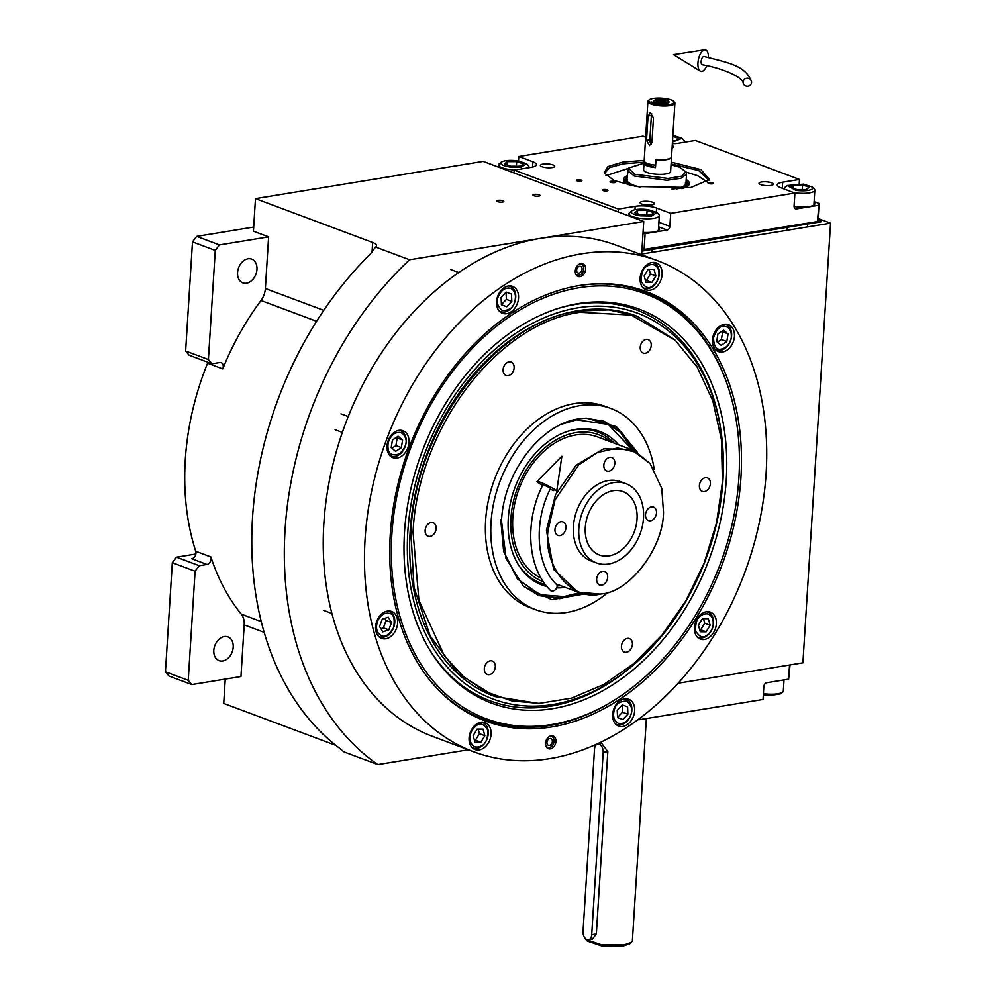 <?xml version="1.0" encoding="UTF-8"?>
<svg xmlns="http://www.w3.org/2000/svg" width="996" height="996" viewBox="0 0 996 996"><rect width="100%" height="100%" fill="white"/><g stroke="black" fill="none" stroke-linecap="round" stroke-linejoin="round"><path stroke-width="1.49" d="M818.127 218.51L830.552 223.166L641.685 254.042L643.74 221.473L409.593 259.769A312.931 228.022 110.5 0 0 377.833 764.567L468.319 749.764M678.089 683.231L802.901 662.826L830.552 223.166M225.245 679.11L223.727 703.425L335.876 745.382M206.956 564.446A5.08 3.698 -69.5 0 0 210.915 556.938A233.425 170.092 110.5 0 0 241.256 614.134A16.92 12.326 110.5 0 1 244.207 624.89L240.957 676.533L191.805 684.576L169.021 676.047L165.448 671.802L172.308 562.703L176.491 557.175L199.275 565.703L206.956 564.446L191.767 558.768A5.08 3.698 110.5 0 0 195.726 551.261A233.425 170.092 -69.5 0 1 207.566 363.204A5.08 3.698 110.5 0 0 207.865 362.245M643.74 221.473L483.16 161.389L255.474 198.627L253.432 231.197L268.621 236.874L219.456 244.916L215.273 250.432L208.413 359.531L211.986 363.789L219.668 362.532A5.08 3.698 -69.5 0 1 221.137 362.656A5.08 3.698 -69.5 0 1 222.755 368.881A233.425 170.092 110.5 0 1 260.989 300.481A16.92 12.326 110.5 0 0 265.372 288.516L268.621 236.874M502.544 202.039A3.548 0.934 3.6 0 0 503.814 201.404A3.548 0.934 3.6 0 0 501.797 200.42A3.548 0.934 3.6 0 0 497.988 200.333A3.548 0.934 3.6 0 0 496.718 200.955A3.548 0.934 3.6 0 0 498.747 201.939A3.548 0.934 3.6 0 0 502.544 202.039M538.774 196.112A3.548 0.934 3.6 0 0 540.031 195.49A3.548 0.934 3.6 0 0 538.014 194.506A3.548 0.934 3.6 0 0 534.217 194.407A3.548 0.934 3.6 0 0 532.947 195.042A3.548 0.934 3.6 0 0 534.964 196.025A3.548 0.934 3.6 0 0 538.774 196.112M255.474 198.627L372.653 242.476A16.92 4.457 -176.4 0 1 376.6 245.651A16.92 4.457 -176.4 0 1 375.592 247.045L409.593 259.769M375.592 247.045L370.226 254.142A312.931 228.022 110.5 0 0 339.163 747.934L343.832 751.843L377.833 764.567M176.491 557.175L195.863 554.013M253.694 227.063L196.673 236.388L192.489 241.904L185.63 351.015L189.203 355.261L211.986 363.789M196.673 236.388L219.456 244.916M224.274 636.556A12.687 9.238 110.5 0 0 214.14 647.923A12.687 9.238 110.5 0 0 219.058 660.647A12.687 9.238 110.5 0 0 222.731 660.983A12.687 9.238 110.5 0 0 232.865 649.616A12.687 9.238 110.5 0 0 227.947 636.892A12.687 9.238 110.5 0 0 224.274 636.556M199.275 565.703L195.091 571.218L188.232 680.33L191.805 684.576M165.448 671.802L188.232 680.33M172.308 562.703L195.091 571.218M248.041 258.773A12.687 9.238 110.5 0 0 237.907 270.14A12.687 9.238 110.5 0 0 242.825 282.864A12.687 9.238 110.5 0 0 246.498 283.2A12.687 9.238 110.5 0 0 256.632 271.833A12.687 9.238 110.5 0 0 251.714 259.109A12.687 9.238 110.5 0 0 248.041 258.773M185.63 351.015L208.413 359.531M192.489 241.904L215.273 250.432M579.485 285.503A229.279 167.067 -69.5 0 1 740.937 477.557A229.279 167.067 -69.5 0 1 551.709 726.943A229.279 167.067 -69.5 0 1 430.919 681.538A229.279 167.067 -69.5 0 1 409.119 447.677A229.279 167.067 -69.5 0 1 579.087 285.578A229.279 167.067 -69.5 0 1 579.485 285.503M578.24 285.715A228.358 166.394 -69.5 0 1 643.989 291.753A228.358 166.394 -69.5 0 1 731.052 396.707M657.472 260.678L616.25 245.24A262.185 191.045 110.5 0 0 540.243 238.405A262.185 191.045 110.5 0 0 330.871 473.374A262.185 191.045 110.5 0 0 432.488 736.355L473.71 751.781A262.185 191.045 110.5 0 0 549.717 758.628A262.185 191.045 110.5 0 0 759.089 523.647A262.185 191.045 110.5 0 0 657.472 260.678A262.185 191.045 110.5 0 0 581.477 253.831A262.185 191.045 110.5 0 0 372.106 488.799A262.185 191.045 110.5 0 0 473.71 751.781M618.516 697.461A228.358 166.394 -69.5 0 1 550.141 725.449A228.358 166.394 -69.5 0 1 483.944 719.486A228.358 166.394 -69.5 0 1 430.384 680.878M580.855 263.604A6.76 4.93 -69.5 0 1 582.822 263.778A6.76 4.93 -69.5 0 1 585.449 270.563A6.76 4.93 -69.5 0 1 580.046 276.627A6.76 4.93 -69.5 0 1 578.078 276.452A6.76 4.93 -69.5 0 1 575.451 269.667A6.76 4.93 -69.5 0 1 580.855 263.604M551.149 735.832A6.76 4.93 -69.5 0 1 553.116 736.007A6.76 4.93 -69.5 0 1 555.731 742.792A6.76 4.93 -69.5 0 1 550.327 748.855A6.76 4.93 -69.5 0 1 548.373 748.681A6.76 4.93 -69.5 0 1 545.746 741.896A6.76 4.93 -69.5 0 1 551.149 735.832M508.408 285.989A14.38 10.47 110.5 0 0 496.929 298.875A14.38 10.47 110.5 0 0 502.494 313.292A14.38 10.47 110.5 0 0 506.665 313.665A14.38 10.47 110.5 0 0 518.144 300.78A14.38 10.47 110.5 0 0 512.579 286.362A14.38 10.47 110.5 0 0 508.408 285.989M398.848 430.372A14.38 10.47 110.5 0 0 387.369 443.257A14.38 10.47 110.5 0 0 392.947 457.674A14.38 10.47 110.5 0 0 397.105 458.048A14.38 10.47 110.5 0 0 408.597 445.162A14.38 10.47 110.5 0 0 403.019 430.745A14.38 10.47 110.5 0 0 398.848 430.372M387.481 611.083A14.38 10.47 110.5 0 0 376.002 623.969A14.38 10.47 110.5 0 0 381.568 638.386A14.38 10.47 110.5 0 0 385.738 638.76A14.38 10.47 110.5 0 0 397.217 625.874A14.38 10.47 110.5 0 0 391.652 611.457A14.38 10.47 110.5 0 0 387.481 611.083M480.956 722.262A14.38 10.47 110.5 0 0 469.477 735.148A14.38 10.47 110.5 0 0 475.055 749.577A14.38 10.47 110.5 0 0 479.213 749.951A14.38 10.47 110.5 0 0 490.704 737.065A14.38 10.47 110.5 0 0 485.127 722.635A14.38 10.47 110.5 0 0 480.956 722.262M624.529 698.794A14.38 10.47 110.5 0 0 613.038 711.679A14.38 10.47 110.5 0 0 618.616 726.096A14.38 10.47 110.5 0 0 622.786 726.47A14.38 10.47 110.5 0 0 634.265 713.584A14.38 10.47 110.5 0 0 628.688 699.167A14.38 10.47 110.5 0 0 624.529 698.794M706.239 611.793A14.38 10.47 110.5 0 0 694.76 624.679A14.38 10.47 110.5 0 0 700.325 639.096A14.38 10.47 110.5 0 0 704.496 639.469A14.38 10.47 110.5 0 0 715.975 626.584A14.38 10.47 110.5 0 0 710.409 612.167A14.38 10.47 110.5 0 0 706.239 611.793M724.329 324.31A14.38 10.47 110.5 0 0 712.837 337.196A14.38 10.47 110.5 0 0 718.415 351.625A14.38 10.47 110.5 0 0 722.586 351.999A14.38 10.47 110.5 0 0 734.064 339.113A14.38 10.47 110.5 0 0 728.487 324.684A14.38 10.47 110.5 0 0 724.329 324.31M651.969 262.508A14.38 10.47 110.5 0 0 640.49 275.394A14.38 10.47 110.5 0 0 646.068 289.811A14.38 10.47 110.5 0 0 650.226 290.185A14.38 10.47 110.5 0 0 661.718 277.299A14.38 10.47 110.5 0 0 656.14 262.882A14.38 10.47 110.5 0 0 651.969 262.508M738.895 477.769A226.889 165.324 110.5 0 0 723.233 374.06A226.889 165.324 110.5 0 0 579.124 287.72A226.889 165.324 110.5 0 0 391.851 534.516A226.889 165.324 110.5 0 0 551.635 724.565A226.889 165.324 110.5 0 0 597.749 709.413A226.889 165.324 110.5 0 0 738.895 477.769M723.233 374.06L722.623 372.591A228.358 166.394 110.5 0 0 643.889 291.704M483.832 719.448A228.358 166.394 110.5 0 0 549.917 725.362A228.358 166.394 110.5 0 0 596.33 710.123L597.749 709.413M552.631 708.666A210.38 153.297 110.5 0 0 726.271 479.835A210.38 153.297 110.5 0 0 578.116 303.618A210.38 153.297 -69.5 0 0 558.158 308.424A210.38 153.297 -69.5 0 0 421.806 452.421A210.38 153.297 -69.5 0 0 430.135 650.562A210.38 153.297 -69.5 0 0 552.631 708.666M635.822 662.888A206.023 150.122 110.5 0 0 721.415 434.156A206.023 150.122 110.5 0 0 577.854 307.814A206.023 150.122 -69.5 0 0 407.812 531.914A206.023 150.122 -69.5 0 0 552.905 704.483A206.023 150.122 110.5 0 0 635.822 662.888L634.464 664.083A208.712 152.089 -69.5 0 1 550.452 706.214A208.712 152.089 -69.5 0 1 429.525 649.566M557.05 308.772A208.712 152.089 -69.5 0 1 575.738 304.365A208.712 152.089 -69.5 0 1 721.179 432.351L721.415 434.156M495 696.54L494.24 696.254A202.985 147.906 -69.5 0 1 415.581 492.659A202.985 147.906 -69.5 0 1 577.668 310.74A202.985 147.906 110.5 0 1 636.506 316.043L608.681 309.843L578.427 311.026C495.647 321.895 415.332 427.745 410.9 531.814L414 587.329L430.135 635.896L457.923 673.371L495 696.54L538.475 703.4M580.021 312.283C497.514 323.127 417.461 428.616 413.054 532.337L418.918 600.376L444.515 656.04L463.738 676.844L486.446 691.971L511.869 700.91L539.172 703.375L571.542 698.146L603.738 684.538L634.365 663.174L662.079 634.962L685.671 601.148L704.085 563.226L716.547 522.825L722.486 481.74L721.39 439.547L712.787 400.666L697.1 366.989L675.076 340.159L631.215 315.085L580.021 312.283M584.565 593.977L551.784 599.642L523.473 586.37L506.005 558.345L501.523 520.784C503.565 472.739 540.641 423.873 578.863 418.855L586.432 418.121L616.499 426.686L637.515 452.483M585.536 418.158L604.161 421.333L621.878 432.625L634.85 451.064M581.627 593.305L559.74 598.696L538.961 595.596L522.813 585.748M608.22 592.247A107.406 78.261 -69.5 0 1 535.549 609.664A107.406 78.261 -69.5 0 1 491.04 522.502A107.406 78.261 110.5 0 1 610.834 408.472A107.406 78.261 110.5 0 1 654.223 469.328M674.516 339.636L637.266 316.317M535.549 609.664L530.121 607.635A107.406 78.261 -69.5 0 1 485.625 520.472A107.406 78.261 110.5 0 1 605.406 406.443L610.834 408.472M640.229 347.243A7.184 5.241 110.5 0 0 643.217 353.082A7.184 5.241 110.5 0 0 651.235 345.45A7.184 5.241 110.5 0 0 648.247 339.611A7.184 5.241 110.5 0 0 640.229 347.243M503.105 369.665A7.184 5.241 110.5 0 0 506.093 375.504A7.184 5.241 110.5 0 0 514.11 367.873A7.184 5.241 110.5 0 0 511.122 362.034A7.184 5.241 110.5 0 0 503.105 369.665M425.143 530.358A7.184 5.241 110.5 0 0 428.118 536.197A7.184 5.241 110.5 0 0 436.136 528.565A7.184 5.241 110.5 0 0 433.16 522.726A7.184 5.241 110.5 0 0 425.143 530.358M484.305 668.627A7.184 5.241 110.5 0 0 487.281 674.466A7.184 5.241 110.5 0 0 495.298 666.834A7.184 5.241 110.5 0 0 492.31 660.995A7.184 5.241 110.5 0 0 484.305 668.627M621.429 646.205A7.184 5.241 110.5 0 0 624.405 652.044A7.184 5.241 110.5 0 0 632.423 644.412A7.184 5.241 110.5 0 0 629.447 638.573A7.184 5.241 110.5 0 0 621.429 646.205M699.391 485.513A7.184 5.241 110.5 0 0 702.367 491.352A7.184 5.241 110.5 0 0 710.385 483.72A7.184 5.241 110.5 0 0 707.409 477.881A7.184 5.241 110.5 0 0 699.391 485.513M658.655 270.202C656.414 264.562 652.604 263.156 647.213 265.982C642.968 268.123 641.026 273.352 641.374 281.681C645.084 287.769 648.894 289.176 652.828 285.902C657.858 281.818 659.8 276.577 658.655 270.202M642.793 287.508A13.533 9.86 110.5 0 0 644.188 288.205A13.533 9.86 110.5 0 0 652.143 286.923A13.533 9.86 110.5 0 0 658.804 268.982A13.533 9.86 110.5 0 0 653.675 262.857A13.533 9.86 110.5 0 0 652.168 262.471M646.006 282.503L651.87 282.515L655.878 275.954L654.023 269.381L648.159 269.368L644.151 275.929L646.006 282.503M651.87 282.515L646.441 280.486L650.45 273.925L649.168 269.368M645.433 280.486L646.441 280.486M655.878 275.954L650.45 273.925M510.575 288.317C505.433 287.221 501.362 289.923 498.361 296.435C495.946 301.502 497.265 306.208 502.333 310.515C508.981 310.528 513.052 307.826 514.546 302.411C516.513 295.526 515.193 290.832 510.575 288.317M499.233 310.989A13.533 9.86 110.5 0 0 500.627 311.686A13.533 9.86 110.5 0 0 514.621 302.423A13.533 9.86 110.5 0 0 510.114 286.338A13.533 9.86 110.5 0 0 510.077 286.325A13.533 9.86 110.5 0 0 508.607 285.952M506.765 306.743L511.795 301.39L511.483 294.057L506.142 292.089L501.113 297.443L501.424 304.776L506.765 306.743L501.424 304.751M511.795 301.39L506.366 299.36L506.055 292.177M501.424 304.627L506.366 299.36M394.092 433.845C389.063 437.929 387.108 443.158 388.253 449.532C389.087 454.574 392.91 455.981 399.707 453.765C405.409 447.69 407.352 442.448 405.534 438.066C403.293 432.426 399.483 431.019 394.092 433.845M389.685 455.371A13.533 9.86 110.5 0 0 391.067 456.068A13.533 9.86 110.5 0 0 402.546 451.425A13.533 9.86 110.5 0 0 405.683 436.846A13.533 9.86 110.5 0 0 400.554 430.72A13.533 9.86 110.5 0 0 399.047 430.334M401.351 447.602L402.596 440.02L398.139 436.223L392.436 439.995L391.191 447.59L395.649 451.387L401.351 447.602L395.922 445.573L397.167 437.991L396.433 437.356M402.596 440.02L397.167 437.991M391.938 448.225L395.922 445.573M377.434 621.529C375.455 628.414 376.787 633.107 381.406 635.61C384.991 637.664 389.063 634.95 393.619 627.505C395.039 618.89 393.706 614.196 389.648 613.412C384.506 612.316 380.435 615.018 377.434 621.529M378.306 636.083A13.533 9.86 110.5 0 0 379.7 636.78A13.533 9.86 110.5 0 0 379.725 636.793A13.533 9.86 110.5 0 0 393.681 627.542A13.533 9.86 110.5 0 0 389.187 611.432A13.533 9.86 110.5 0 0 389.15 611.42A13.533 9.86 110.5 0 0 387.681 611.046M391.515 622.562L388.253 617.196L382.265 619.151L379.538 626.472L382.8 631.838L388.789 629.883L391.515 622.562L386.087 620.533L384.755 618.329M388.789 629.883L383.36 627.854L386.087 620.533M380.883 628.663L383.36 627.854M470.361 741.435C472.602 747.075 476.424 748.482 481.815 745.655C486.048 743.514 488.003 738.285 487.642 729.968C483.932 723.868 480.122 722.461 476.2 725.735C471.17 729.831 469.216 735.06 470.361 741.435M471.78 747.274A13.533 9.86 110.5 0 0 473.175 747.971A13.533 9.86 110.5 0 0 481.13 746.676A13.533 9.86 110.5 0 0 488.264 733.616A13.533 9.86 110.5 0 0 482.662 722.623A13.533 9.86 110.5 0 0 481.155 722.237M483.01 729.134L477.146 729.122L473.137 735.695L474.992 742.257L480.856 742.269L484.865 735.708L483.01 729.134M484.865 735.708L479.437 733.678L478.155 729.122M480.856 742.269L475.428 740.24L479.437 733.678M474.42 740.24L475.428 740.24M618.441 723.32C623.583 724.416 627.654 721.714 630.667 715.215C633.07 710.136 631.75 705.442 626.696 701.122C620.035 701.109 615.964 703.811 614.47 709.239C612.503 716.112 613.822 720.818 618.441 723.32M615.354 723.793A13.533 9.86 110.5 0 0 616.736 724.49A13.533 9.86 110.5 0 0 616.773 724.503A13.533 9.86 110.5 0 0 630.729 715.24A13.533 9.86 110.5 0 0 626.223 699.142A13.533 9.86 110.5 0 0 624.716 698.756M622.251 704.894L617.234 710.248L617.545 717.581L622.886 719.548L627.903 714.194L627.592 706.874L622.251 704.894M627.903 714.194L622.488 712.165L622.176 704.981M617.532 717.444L622.488 712.165M622.886 719.548L617.545 717.556M731.251 337.769C731.823 330.834 729.495 326.999 724.254 326.252C720.158 325.592 716.572 329.415 713.485 337.731C713.833 346.048 716.174 349.895 720.482 349.247C725.96 348.525 729.545 344.691 731.251 337.769M715.153 349.322A13.533 9.86 110.5 0 0 716.535 350.019A13.533 9.86 110.5 0 0 719.124 350.48A13.533 9.86 110.5 0 0 731.438 337.358A13.533 9.86 110.5 0 0 726.022 324.671A13.533 9.86 110.5 0 0 724.515 324.285M716.672 341.528L721.116 345.338L726.819 341.553L728.064 333.971L723.619 330.162L717.917 333.946L716.672 341.528M728.064 333.971L721.901 331.307M726.819 341.553L721.39 339.524L722.648 331.929M717.406 342.163L721.39 339.524M712.924 619.487C710.683 613.847 706.861 612.44 701.47 615.267C697.225 617.408 695.283 622.637 695.644 630.954C699.341 637.054 703.164 638.461 707.085 635.187C712.115 631.091 714.057 625.862 712.924 619.487M697.063 636.793A13.533 9.86 110.5 0 0 698.457 637.49A13.533 9.86 110.5 0 0 706.401 636.207A13.533 9.86 110.5 0 0 713.074 618.267A13.533 9.86 110.5 0 0 707.944 612.142A13.533 9.86 110.5 0 0 706.425 611.756M700.275 631.788L706.127 631.8L710.148 625.239L708.293 618.665L702.429 618.653L698.42 625.214L700.275 631.788M706.127 631.8L700.711 629.771L704.72 623.197L703.437 618.653M699.702 629.771L700.711 629.771M710.148 625.239L704.72 623.197M551.958 735.77A6.76 4.93 -69.5 0 1 553.278 737.588L553.676 738.559A5.789 4.221 -69.5 0 1 550.477 747.125A5.789 4.221 -69.5 0 1 549.306 747.51A5.789 4.221 110.5 0 1 545.845 745.755M550.477 747.125L549.531 747.585A6.76 4.93 -69.5 0 1 548.161 748.046A6.76 4.93 110.5 0 1 547.352 748.096M549.282 736.554A5.789 4.221 110.5 0 1 550.004 736.355A5.789 4.221 -69.5 0 1 553.676 738.559M549.443 745.357A3.548 2.59 110.5 0 0 552.282 742.169A3.548 2.59 110.5 0 0 550.9 738.609A3.548 2.59 110.5 0 0 549.867 738.509A3.548 2.59 110.5 0 0 547.028 741.696A3.548 2.59 110.5 0 0 548.41 745.257A3.548 2.59 110.5 0 0 549.443 745.357M575.551 273.526A5.789 4.221 -69.5 0 0 579.012 275.282A5.789 4.221 110.5 0 0 580.195 274.896L579.249 275.357A6.76 4.93 110.5 0 1 577.867 275.817A6.76 4.93 -69.5 0 1 577.058 275.867M580.195 274.896A5.789 4.221 110.5 0 0 583.395 266.33L582.984 265.359A6.76 4.93 110.5 0 0 581.664 263.542M579 264.326A5.789 4.221 -69.5 0 1 579.709 264.139A5.789 4.221 110.5 0 1 583.395 266.33M579.585 266.293A3.548 2.59 110.5 0 0 576.746 269.468A3.548 2.59 110.5 0 0 578.116 273.029A3.548 2.59 110.5 0 0 579.149 273.128A3.548 2.59 110.5 0 0 581.988 269.941A3.548 2.59 110.5 0 0 580.606 266.38A3.548 2.59 110.5 0 0 579.585 266.293M601.161 593.927C629.534 592.508 663.797 547.339 663.485 511.807L661.742 488.314L650.089 463.514L636.145 452.259L617.632 447.951L597.276 452.52L578.651 464.945L555.009 499.905L547.999 530.694C543.156 567.073 572.389 601.858 601.161 593.927L600.302 594.077M650.089 463.514L631.327 449.557L603.651 448.823L576.211 465.132L555.507 494.651L546.443 530.358L553.652 569.388L577.979 592.134L600.177 594.102M607.647 577.344A7.184 5.241 110.5 0 0 604.672 571.505A7.184 5.241 110.5 0 0 596.654 579.137A7.184 5.241 110.5 0 0 599.629 584.976A7.184 5.241 110.5 0 0 607.647 577.344M656.513 512.94A7.184 5.241 110.5 0 0 653.538 507.113A7.184 5.241 110.5 0 0 645.52 514.745A7.184 5.241 110.5 0 0 648.496 520.572A7.184 5.241 110.5 0 0 656.513 512.94M614.818 463.352A7.184 5.241 110.5 0 0 611.843 457.525A7.184 5.241 110.5 0 0 603.825 465.157A7.184 5.241 110.5 0 0 606.801 470.984A7.184 5.241 110.5 0 0 614.818 463.352M565.965 527.755A7.184 5.241 110.5 0 0 562.977 521.916A7.184 5.241 110.5 0 0 554.959 529.548A7.184 5.241 110.5 0 0 557.947 535.387A7.184 5.241 110.5 0 0 565.965 527.755M625.986 483.67L620.558 481.641A42.293 30.814 110.5 0 0 573.397 526.535A42.293 30.814 110.5 0 0 590.914 560.848L596.343 562.889A42.293 30.814 110.5 0 0 643.503 517.995A42.293 30.814 110.5 0 0 625.986 483.67A42.293 30.814 110.5 0 0 578.825 528.565A42.293 30.814 110.5 0 0 596.343 562.889M585.287 527.507A33.827 24.651 110.5 0 0 599.306 554.959A33.827 24.651 110.5 0 0 637.042 519.053A33.827 24.651 110.5 0 0 623.023 491.588A33.827 24.651 110.5 0 0 585.287 527.507M632.809 450.142L608.183 424.408L576.584 419.826L561.644 424.234M538.039 595.235L558.308 597.974L579.597 592.695M632.921 450.192L620.334 432.227L603.24 420.997M500.764 519.75L503.652 551.485L517.41 578.913L539.981 594.712L565.454 596.691L579.485 592.657M618.566 444.776A82.033 59.772 110.5 0 0 568.206 431.156A82.033 59.772 110.5 0 0 508.284 518.518A82.033 59.772 -69.5 0 0 518.281 564.57A82.033 59.772 -69.5 0 0 546.978 586.557M565.218 587.354A82.033 59.772 -69.5 0 1 556.714 587.877M567.309 431.442A80.701 58.814 -69.5 0 1 614.183 443.133M560.823 585.71A80.701 58.814 -69.5 0 1 557.162 585.909M545.397 584.565A80.701 58.814 -69.5 0 1 517.796 563.761M610.946 441.925A78.547 57.245 110.5 0 0 548.447 444.975A78.547 57.245 110.5 0 0 510.948 518.082A78.547 57.245 -69.5 0 0 543.405 581.801M557.586 584.503A78.547 57.245 -69.5 0 1 556.515 584.465M631.327 449.557L597.7 436.97A76.119 55.465 110.5 0 0 512.803 517.771A76.119 55.465 -69.5 0 0 541.139 578.19M789.529 665.004L788.633 679.16L766.646 682.758A3.386 2.465 -69.5 0 0 763.845 686.431L763.036 699.466L638.847 719.772L638.897 718.95M790.04 664.93L788.633 679.16M638.847 719.772L638.15 719.51M784.026 679.919L783.317 691.075A15.226 4.021 -176.4 0 1 782.669 692.133L780.615 693.814L769.572 695.619L763.31 695.059M782.669 692.133A15.226 4.021 -176.4 0 1 769.933 694.212A15.226 4.021 -176.4 0 1 763.397 693.664M641.872 251.104L821.252 221.772L821.302 220.95L818.052 219.743L817.417 221.585L641.959 249.759M645.657 137.199L642.993 136.203L518.804 156.509L518.53 160.916M672.362 143.698A15.226 4.021 3.6 0 0 678.513 143.225L695.32 140.473L799.477 179.454L799.215 183.762M818.052 219.73L819.073 203.445L814.118 201.59M817.417 221.585L819.073 203.445M818.451 205.301L796.451 208.899A3.386 2.465 -69.5 0 1 795.468 208.811A3.386 2.465 -69.5 0 1 794.073 206.06L794.895 193.037L670.706 213.343L669.885 226.378A3.386 2.465 -69.5 0 1 667.096 230.051L645.097 233.649L644.076 249.934M642.98 233.475L645.097 233.649M514.036 172.943L514.21 170.092L618.379 209.073L618.192 211.924M760.683 184.609A7.184 1.892 3.6 0 0 768.576 185.642A7.184 1.892 3.6 0 0 773.344 184.16A7.184 1.892 3.6 0 0 771.676 182.816A7.184 1.892 3.6 0 0 763.783 181.782A7.184 1.892 3.6 0 0 759.002 183.264A7.184 1.892 3.6 0 0 760.683 184.609M672.101 147.894A7.184 1.892 3.6 0 0 673.62 146.848A7.184 1.892 3.6 0 0 672.238 145.615M553.017 164.938A7.184 1.892 3.6 0 0 545.123 163.904A7.184 1.892 3.6 0 0 540.342 165.386A7.184 1.892 3.6 0 0 542.023 166.73A7.184 1.892 3.6 0 0 549.917 167.764A7.184 1.892 3.6 0 0 554.697 166.282A7.184 1.892 3.6 0 0 553.017 164.938M652.754 202.263A7.184 1.892 3.6 0 0 644.86 201.229A7.184 1.892 3.6 0 0 640.079 202.698A7.184 1.892 3.6 0 0 641.76 204.056A7.184 1.892 3.6 0 0 649.653 205.089A7.184 1.892 3.6 0 0 654.434 203.607A7.184 1.892 3.6 0 0 652.754 202.263M518.804 156.509L532.91 161.788L532.586 167.042M712.924 182.778A2.789 0.735 3.6 0 0 709.862 182.38A2.789 0.735 3.6 0 0 708.007 182.953A2.789 0.735 3.6 0 0 708.654 183.476A2.789 0.735 3.6 0 0 711.717 183.887A2.789 0.735 3.6 0 0 713.572 183.301A2.789 0.735 3.6 0 0 712.924 182.778M615.005 181.621A2.789 0.735 3.6 0 0 611.93 181.222A2.789 0.735 3.6 0 0 610.075 181.795A2.789 0.735 3.6 0 0 610.735 182.318A2.789 0.735 3.6 0 0 613.797 182.716A2.789 0.735 3.6 0 0 615.653 182.144A2.789 0.735 3.6 0 0 615.005 181.621M671.204 162.124L700.848 169.544L709.451 179.479L690.875 187.509L636.481 186.526L614.046 180.525L604.074 172.843L607.971 166.519L622.824 162.037L644.188 160.418M607.323 189.875A2.789 0.735 3.6 0 0 604.261 189.477A2.789 0.735 3.6 0 0 602.406 190.049A2.789 0.735 3.6 0 0 603.053 190.572A2.789 0.735 3.6 0 0 606.116 190.971A2.789 0.735 3.6 0 0 607.971 190.398A2.789 0.735 3.6 0 0 607.323 189.875M581.278 180.127A2.789 0.735 3.6 0 0 578.215 179.728A2.789 0.735 3.6 0 0 576.36 180.301A2.789 0.735 3.6 0 0 577.008 180.824A2.789 0.735 3.6 0 0 580.083 181.235A2.789 0.735 3.6 0 0 581.938 180.65A2.789 0.735 3.6 0 0 581.278 180.127M514.21 170.092L531.03 167.34A15.226 4.021 3.6 0 0 536.458 164.651A15.226 4.021 3.6 0 0 532.91 161.788M618.379 209.073L635.187 206.321L634.975 209.683M670.706 213.343L656.601 208.064A15.226 4.021 3.6 0 0 635.187 206.321M794.895 193.037L780.789 187.758A15.226 4.021 3.6 0 1 777.241 184.895A15.226 4.021 3.6 0 1 782.669 182.206L782.283 188.319M799.477 179.454L782.669 182.206M794.073 206.521A16.073 4.233 3.6 0 0 814.828 203.757A16.073 4.233 3.6 0 0 814.068 202.35M643.043 232.404A16.073 4.233 3.6 0 0 653.588 232.031A16.073 4.233 3.6 0 0 659.315 229.18A16.073 4.233 3.6 0 0 658.568 227.773M604.423 173.678L609.502 167.677L623.11 163.817L644.076 162.211M671.092 163.917L698.781 170.602L709.003 180.264M631.651 210.953L631.651 210.953C630.157 212.945 633.083 214.563 640.44 215.821L651.583 216.032L656.987 212.546L648.072 209.596C640.229 208.737 634.763 209.185 631.651 210.953L629.584 212.646A15.226 4.021 3.6 0 0 629.584 212.646A15.226 4.021 3.6 0 0 628.937 213.704A15.226 4.021 3.6 0 0 639.731 218.249A15.226 4.021 3.6 0 0 659.327 215.609A15.226 4.021 3.6 0 0 658.817 214.476L656.987 212.546M653.75 212.671L647.089 210.405L637.589 210.43L634.763 212.733L641.424 215.012L650.923 214.974L653.75 212.671M647.089 210.405L646.79 214.987M637.589 210.43L637.39 213.63M628.239 168.424L605.954 175.669M707.235 182.031L697.972 175.831L686.032 172.059M627.119 175.806A33.055 8.715 3.6 0 0 623.633 180.587A33.055 8.715 3.6 0 0 629.895 185.169A33.055 8.715 -176.4 0 0 630.368 185.368M686.207 179.517A33.055 8.715 -176.4 0 1 689.07 184.696A33.055 8.715 -176.4 0 1 681.787 188.605M624.106 181.397A32.283 8.516 -176.4 0 1 624.915 179.392L626.235 177.935A31.025 8.18 3.6 0 0 631.526 184.945A31.025 8.18 -176.4 0 0 635.535 186.364M686.12 180.948A31.025 8.18 -176.4 0 1 686.817 181.745L687.95 183.351A32.283 8.516 -176.4 0 1 688.497 185.455M627.032 177.226A31.025 8.18 3.6 0 0 626.235 177.935M686.817 181.745A31.025 8.18 -176.4 0 1 676.545 188.941M628.339 168.187L626.882 179.678A29.606 7.806 3.6 0 0 632.659 184.795A29.606 7.806 -176.4 0 0 640.067 187.086M627.455 170.478L634.365 176.031L666.872 180.276L680.99 178.296L686.543 174.188L685.97 183.389A29.606 7.806 -176.4 0 1 671.951 189.091M627.542 179.467A29.606 7.806 3.6 0 0 626.957 180.363M685.348 183.102A29.606 7.806 -176.4 0 1 685.808 184.061M641.922 250.282L821.302 220.95M683.866 142.353A15.226 4.021 3.6 0 0 684.414 141.382A15.226 4.021 3.6 0 0 683.903 140.249L682.061 138.32L672.885 135.319M672.462 142.042L682.061 138.32M672.549 140.76L676.01 140.747L678.836 138.444L672.823 136.39M812.363 189.028L812.487 187.124L803.585 184.16L787.151 185.53L795.941 190.385C803.784 191.244 809.262 190.784 812.363 189.028M793.663 192.577A15.226 4.021 3.6 0 0 795.231 192.826A15.226 4.021 3.6 0 0 814.18 191.244A15.226 4.021 3.6 0 0 814.828 190.186A15.226 4.021 3.6 0 0 814.317 189.053L812.487 187.124M787.151 185.53L785.097 187.211A15.226 4.021 3.6 0 0 784.45 188.269A15.226 4.021 3.6 0 0 784.848 189.277M790.264 187.31L796.937 189.576L806.424 189.551L809.25 187.248L802.589 184.97L793.09 185.007L790.264 187.31M793.09 185.007L792.891 188.207M802.589 184.97L802.303 189.564M501.225 162.149L501.225 162.149C499.731 164.141 502.656 165.759 510.014 167.017L521.157 167.228L526.56 163.742L517.646 160.792C509.803 159.933 504.337 160.381 501.225 162.149L499.17 163.842A15.226 4.021 3.6 0 0 498.523 164.9A15.226 4.021 3.6 0 0 509.305 169.445A15.226 4.021 3.6 0 0 515.131 169.943M528.366 167.776A15.226 4.021 3.6 0 0 528.901 166.805A15.226 4.021 3.6 0 0 528.39 165.685L526.56 163.742M523.323 163.867L516.663 161.601L507.163 161.626L504.337 163.929L511.01 166.208L520.497 166.17L523.323 163.867M516.663 161.601L516.376 166.183M507.163 161.626L506.964 164.826M629.733 943.772L622.749 946.2L602.032 946.076L587.379 941.12M646.367 718.539L632.385 940.784L631.377 942.428L623.944 944.98L601.621 944.843L585.909 939.564L585.162 938.344M603.19 752.366L607.821 751.607L596.343 933.987L592.433 939.153L588.462 939.801A6.76 4.27 80.7 0 1 583.034 931.497L594.512 749.117A6.76 4.27 80.7 0 1 597.749 744.062A6.76 4.27 80.7 0 1 599.256 744.224A6.76 4.27 80.7 0 1 603.19 752.366L591.711 934.746A6.76 4.27 80.7 0 1 588.462 939.801M590.84 939.004L592.433 939.153M607.821 751.607L601.721 743.414L597.749 744.062M655.493 167.602L644.014 163.307A13.533 3.573 3.6 0 0 644.014 163.344A13.533 3.573 3.6 0 0 655.493 167.602L655.99 159.796A13.533 3.573 3.6 0 0 666.685 159.621A13.533 3.573 3.6 0 0 671.516 157.219A13.533 3.573 3.6 0 0 671.503 157.057M644.014 163.307L644.163 160.929A13.533 3.573 -176.4 0 1 644.163 160.866L644.524 155.164M644.014 163.344L643.603 169.855A13.533 3.573 3.6 0 0 651.297 173.59A13.533 3.573 3.6 0 0 665.789 173.951A13.533 3.573 3.6 0 0 670.607 171.549L671.516 157.219M644.026 163.107L628.364 168.137L634.938 174.325L668.117 178.433L681.787 176.143L685.933 171.76L679.272 167.079L671.03 164.801M686.543 174.188L685.958 171.822M751.557 82.444A4.233 4.071 174.2 0 0 747.261 78.149A4.233 4.071 174.2 0 0 743.128 82.643A4.233 4.071 174.2 0 0 751.557 82.444M751.544 81.797C745.655 65.387 728.213 62.748 704.01 56.448A4.233 1.88 101.4 0 0 701.172 61.453A4.233 1.88 101.4 0 0 702.342 64.74C723.445 68.375 742.157 77.202 743.128 82.643M708.442 57.395A10.993 4.893 101.4 0 0 704.546 49.8A10.993 4.893 101.4 0 0 697.947 62.835A10.993 4.893 101.4 0 0 700.25 71.065A10.993 4.893 101.4 0 0 706.762 65.674M551.298 590.964A4.233 2.751 134.8 0 1 550.626 590.541C527.158 568.181 524.207 521.12 543.069 484.479L550.639 488.252C533.097 522.091 536.246 565.541 556.59 584.54A4.233 2.751 134.8 0 1 555.967 589.022A4.233 2.751 134.8 0 1 551.298 590.964M537.031 481.442L561.869 456.243L556.702 491.24A10.993 1.071 -153.5 0 0 550.763 487.193A10.993 1.071 -153.5 0 0 539.981 482.126A10.993 1.071 -153.5 0 0 537.031 481.442A10.993 1.071 -153.5 0 0 542.633 485.376M550.203 489.148A10.993 1.071 -153.5 0 0 553.739 490.617M650.5 112.959L648.047 115.934L646.504 140.361L649.442 145.615L651.932 142.391L653.476 117.964L650.5 112.959L649.616 112.847M669.598 104.543A12.687 3.349 3.6 0 0 673.694 101.355A12.687 3.349 3.6 0 0 653.326 98.455A12.687 3.349 3.6 0 0 649.342 99.812A12.687 3.349 3.6 0 0 649.99 102.239L651.06 104.007L654.185 103.821A12.687 3.349 3.6 0 0 669.598 104.543M649.342 99.812L648.483 100.521A13.533 3.573 3.6 0 0 647.898 101.468A13.533 3.573 3.6 0 0 651.06 104.007A13.533 3.573 3.6 0 0 670.084 105.564A13.533 3.573 3.6 0 0 674.915 103.161A13.533 3.573 3.6 0 0 674.454 102.152L673.694 101.355M654.472 103.771A6.76 4.27 -99.3 0 1 653.65 103.584A6.76 4.27 -99.3 0 1 651.596 101.978L649.99 102.239M651.596 101.978L655.804 103.547L653.027 104.094M667.283 100.546A7.607 2.004 3.6 0 0 658.916 99.451A7.607 2.004 3.6 0 0 653.862 101.019A7.607 2.004 3.6 0 0 655.642 102.451A7.607 2.004 3.6 0 0 663.996 103.547A7.607 2.004 3.6 0 0 669.051 101.978A7.607 2.004 3.6 0 0 667.283 100.546M674.915 103.161L671.528 156.895A13.533 3.573 -176.4 0 1 666.71 159.298A13.533 3.573 -176.4 0 1 656.003 159.46L655.642 165.162A13.533 3.573 -176.4 0 1 644.163 160.891L647.898 101.468M651.758 113.793A4.233 2.677 -99.3 0 0 651.409 115.387L649.865 139.801A4.233 2.677 -99.3 0 0 651.359 144.233M666.312 100.708L657.385 99.974L655.393 100.658L665.527 103.024L667.581 101.418L666.312 100.708M655.393 100.658L654.26 101.717M668.565 102.625L667.581 101.418M660.124 102.389L663.958 102.439L665.303 101.542L658.954 100.559L657.621 101.455L660.124 102.389M658.954 100.559L658.866 101.916M662.788 100.608L662.676 102.414M244.207 624.89L264.114 632.336M210.915 556.938L195.726 551.261M207.566 363.204L222.755 368.881M241.256 614.134L261.213 621.604M260.989 300.481L316.591 321.285M265.372 288.516L323.737 310.354M372.043 252.225L372.653 242.476M796.451 208.899L794.671 208.239M656.601 208.064L656.352 212.036M658.904 222.27L669.885 226.378M658.617 226.876L667.096 230.051M591.711 934.746L596.343 933.987M648.047 115.934L651.409 115.387M646.504 140.361L649.865 139.801M643.043 287.782L644.188 288.205M652.529 262.434L653.675 262.857M450.553 269.468L458.77 272.543M499.482 311.262L500.627 311.686M508.968 285.914L510.114 286.338M335.067 429.699L342.35 432.426M341.005 413.85L348.251 416.565M389.922 455.645L391.067 456.068M399.408 430.297L400.554 430.72M323.7 610.411L331.892 613.474M388.042 611.009L389.187 611.432M378.555 636.357L379.7 636.78M481.516 722.187L482.662 722.623M472.029 747.535L473.175 747.971M625.077 698.719L626.223 699.142M615.59 724.067L616.736 724.49M715.389 349.584L716.535 350.019M724.876 324.235L726.022 324.671M697.312 637.067L698.457 637.49M706.799 611.718L707.944 612.142M577.979 592.134L555.942 583.893M651.932 252.374L652.119 249.423M658.393 230.487L659.327 215.609M628.8 215.895L628.937 213.704M684.352 142.279L684.414 141.382M786.915 229.79L787.077 227.362M807.432 226.939L807.619 224M784.387 189.116L784.45 188.269M813.894 205.052L814.828 190.186M528.851 167.702L528.901 166.805M498.374 167.091L498.523 164.9M629.659 943.835L631.377 942.428M587.441 941.183L585.909 939.564M704.546 49.8L673.495 54.593L700.25 71.065"/></g></svg>
